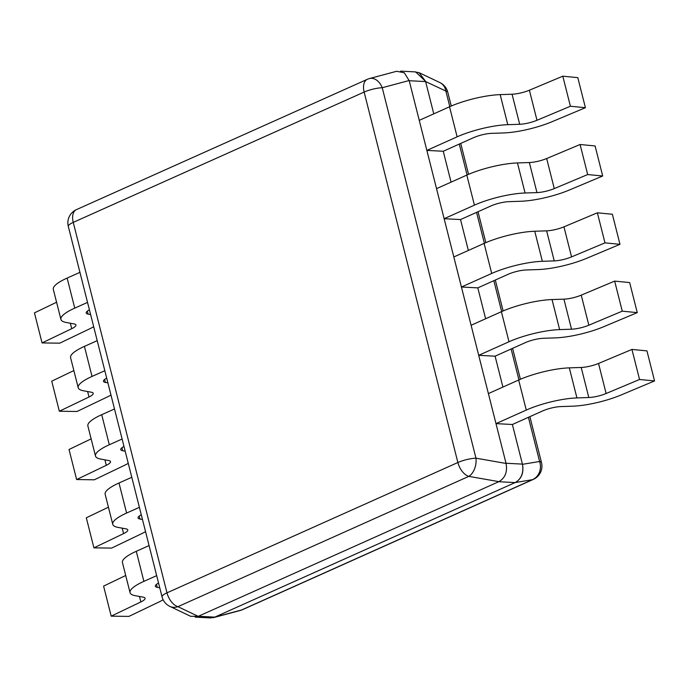 <?xml version="1.0" encoding="UTF-8"?>
<svg xmlns="http://www.w3.org/2000/svg" width="689" height="689" viewBox="0 0 689 689"><rect width="100%" height="100%" fill="white"/><g stroke="black" fill="none" stroke-linecap="round" stroke-linejoin="round"><path stroke-width="1.03" d="M409.223 80.725L506.07 463.464L475.97 458.176A14.486 8.897 100 0 1 468.804 476.366A14.486 8.475 -114.1 0 1 457.875 462.517A14.486 3.367 -14.2 0 1 475.97 458.176L382.231 87.727A14.486 10.051 75 0 0 369.493 78.546L396.657 71.277L404.322 72.793L409.223 80.725L425.613 81.578L433.777 113.831M506.07 463.464C507.56 471.939 505.175 478.002 498.905 481.645L198.208 616.345L190.681 616.311L169.856 606.38A14.486 11.799 115.5 0 0 177.917 606.673L468.804 476.366L498.905 481.645M209.198 617.869L214.606 617.206L210.55 617.938M400.602 71.131L415.648 71.914L425.569 81.371L419.127 72.689L414.589 71.863M512.383 424.493L495.994 423.632L488.389 393.583L518.671 380.018A40.573 9.439 -14.2 0 1 569.321 367.866L576.926 397.923L588.811 397.519A14.486 3.367 -14.2 0 0 606.131 393.514L639.547 379.484L654.55 380.939L621.134 394.969A40.573 9.439 165.8 0 1 572.645 406.183L560.751 406.588A14.486 3.367 -14.2 0 0 542.665 410.928L512.383 424.493L522.469 464.317C523.821 472.714 521.435 478.777 515.303 482.507C521.556 478.855 523.95 472.792 522.469 464.317L539.599 461.501A14.486 3.367 -14.2 0 1 541.494 462.595L529.875 416.656M242.485 609.679L533.372 479.372A14.486 8.475 -114.1 0 1 532.433 479.682L515.139 482.576L214.761 617.129L241.546 609.989A14.486 8.475 65.9 0 0 242.485 609.679A14.486 14.486 0 0 1 240.306 610.454A14.486 10.051 -105 0 0 241.546 609.989L532.433 479.682A14.486 12.953 -99.3 0 0 539.599 461.501L528.411 417.31M409.171 80.518L382.231 87.727A14.486 3.367 165.8 0 0 364.137 92.068A14.486 8.475 -114.1 0 1 367.323 79.321L76.436 209.628A14.486 8.475 65.9 0 0 73.249 222.375A14.486 3.367 165.8 0 0 68.306 226.405L162.044 596.855A14.486 3.367 -14.2 0 1 166.988 592.824A14.486 8.475 65.9 0 0 177.917 606.673L198.208 616.345M449.805 106.657L445.861 91.051A14.486 11.799 -64.5 0 0 439.952 82.62A14.486 14.486 0 0 1 447.755 92.145A14.486 3.367 165.8 0 0 445.861 91.051L425.613 81.578M443.251 151.253L426.853 150.4L419.248 120.342L449.529 106.778A40.573 9.439 -14.2 0 1 500.18 94.626L507.784 124.683L519.678 124.278A14.486 3.367 -14.2 0 0 536.989 120.274L570.406 106.244L585.409 107.699L552.001 121.729A40.573 9.439 165.8 0 1 503.504 132.951L491.61 133.347A14.486 3.367 -14.2 0 0 473.524 137.688L443.251 151.253L451.062 182.146M460.528 219.567L444.138 218.706L436.533 188.648L466.815 175.092A40.573 9.439 -14.2 0 1 517.465 162.94L525.07 192.989L536.955 192.593A14.486 3.367 -14.2 0 0 554.275 188.588L587.691 174.55L602.694 176.005L569.286 190.043A40.573 9.439 165.8 0 1 520.789 201.257L508.895 201.662A14.486 3.367 -14.2 0 0 490.809 206.002L460.528 219.567L468.348 250.452M477.813 287.873L461.423 287.02L453.818 256.963L484.1 243.398A40.573 9.439 -14.2 0 1 534.75 231.246L542.355 261.303L554.24 260.898A14.486 3.367 -14.2 0 0 571.56 256.894L604.976 242.864L619.979 244.319L586.572 258.349A40.573 9.439 165.8 0 1 538.075 269.563L526.181 269.967A14.486 3.367 -14.2 0 0 508.094 274.308L477.813 287.873L485.633 318.766M495.098 356.179L478.709 355.326L471.104 325.268L501.385 311.704A40.573 9.439 -14.2 0 1 552.035 299.551L559.64 329.609L571.525 329.204A14.486 3.367 -14.2 0 0 588.845 325.199L622.262 311.17L637.265 312.625L603.857 326.655A40.573 9.439 165.8 0 1 555.36 337.877L543.466 338.282A14.486 3.367 -14.2 0 0 525.38 342.614L495.098 356.179L502.918 387.072M507.784 124.683A40.573 9.439 165.8 0 0 457.134 136.835L426.853 150.4M585.409 107.699L577.804 77.642L562.801 76.186L570.406 106.244M536.989 120.274L529.385 90.216L562.801 76.186M529.385 90.216A14.486 3.367 -14.2 0 1 512.065 94.229L500.18 94.626M525.07 192.989A40.573 9.439 165.8 0 0 474.42 205.141L444.138 218.706M602.694 176.005L595.089 145.956L580.086 144.501L587.691 174.55M554.275 188.588L546.67 158.53L580.086 144.501M546.67 158.53A14.486 3.367 -14.2 0 1 529.35 162.535L517.465 162.94M542.355 261.303A40.573 9.439 165.8 0 0 491.705 273.455L461.423 287.02M619.979 244.319L612.375 214.262L597.372 212.806L604.976 242.864M571.56 256.894L563.955 226.836L597.372 212.806M563.955 226.836A14.486 3.367 -14.2 0 1 546.635 230.841L534.75 231.246M559.64 329.609A40.573 9.439 165.8 0 0 508.99 341.761L478.709 355.326M637.265 312.625L629.66 282.568L614.657 281.112L622.262 311.17M588.845 325.199L581.24 295.142L614.657 281.112M581.24 295.142A14.486 3.367 -14.2 0 1 563.921 299.155L552.035 299.551M576.926 397.923A40.573 9.439 165.8 0 0 526.275 410.076L495.994 423.632M654.55 380.939L646.945 350.882L631.942 349.426L639.547 379.484M606.131 393.514L598.526 363.456L631.942 349.426M598.526 363.456A14.486 3.367 -14.2 0 1 581.206 367.461L569.321 367.866M87.537 302.402L74.748 308.129A40.573 9.439 165.8 0 0 60.916 319.412L53.311 289.354A40.573 9.439 -14.2 0 1 67.143 278.072L79.933 272.344M56.576 302.256L34.45 312.866L42.055 342.924L59.754 343.174L89.424 328.946A40.573 9.439 -14.2 0 0 93.687 326.715M60.916 319.412A40.573 9.439 165.8 0 0 66.239 322.478L74.033 323.908A14.486 3.367 165.8 0 1 75.936 325.001A14.486 3.367 165.8 0 1 71.725 328.696L42.055 342.924M90.621 314.572L88.097 314.106A14.486 3.367 -14.2 0 1 86.194 313.013A14.486 3.367 -14.2 0 1 89.415 309.826M104.823 370.708L92.033 376.435A40.573 9.439 165.8 0 0 78.201 387.718L70.597 357.669A40.573 9.439 -14.2 0 1 84.428 346.386L97.218 340.65M73.861 370.57L51.735 381.172L59.34 411.23L77.039 411.479L106.709 397.252A40.573 9.439 -14.2 0 0 110.972 395.021M78.201 387.718A40.573 9.439 165.8 0 0 83.524 390.792L91.318 392.213A14.486 3.367 165.8 0 1 93.222 393.316A14.486 3.367 165.8 0 1 89.01 397.002L59.34 411.23M107.897 382.877L105.383 382.421A14.486 3.367 -14.2 0 1 103.479 381.318A14.486 3.367 -14.2 0 1 106.7 378.132M122.108 439.014L109.318 444.749A40.573 9.439 165.8 0 0 95.487 456.032L87.873 425.974A40.573 9.439 -14.2 0 1 101.714 414.692L114.503 408.965M91.146 438.876L69.021 449.486L76.625 479.544L94.324 479.794L123.994 465.566A40.573 9.439 -14.2 0 0 128.257 463.335M95.487 456.032A40.573 9.439 165.8 0 0 100.809 459.098L108.604 460.528A14.486 3.367 165.8 0 1 110.507 461.621A14.486 3.367 165.8 0 1 106.295 465.316L76.625 479.544M125.183 451.192L122.668 450.727A14.486 3.367 -14.2 0 1 120.764 449.633A14.486 3.367 -14.2 0 1 123.986 446.446M139.393 507.328L126.604 513.055A40.573 9.439 165.8 0 0 112.763 524.338L105.159 494.28A40.573 9.439 -14.2 0 1 118.999 482.998L131.788 477.27M108.431 507.182L86.306 517.792L93.911 547.85L111.609 548.099L141.279 533.872A40.573 9.439 -14.2 0 0 145.543 531.641M112.763 524.338A40.573 9.439 165.8 0 0 118.095 527.404L125.889 528.833A14.486 3.367 165.8 0 1 127.792 529.927A14.486 3.367 165.8 0 1 123.581 533.622L93.911 547.85M142.468 519.497L139.953 519.032A14.486 3.367 -14.2 0 1 138.05 517.939A14.486 3.367 -14.2 0 1 141.271 514.752M156.679 575.634L143.889 581.361A40.573 9.439 165.8 0 0 130.049 592.643L122.444 562.594A40.573 9.439 -14.2 0 1 136.284 551.312L149.074 545.576M125.708 575.496L103.591 586.106L111.196 616.155L128.895 616.405L158.565 602.186A40.573 9.439 -14.2 0 0 163.129 599.774M130.049 592.643A40.573 9.439 165.8 0 0 135.38 595.718L143.174 597.148A14.486 3.367 165.8 0 1 145.078 598.241A14.486 3.367 165.8 0 1 140.866 601.936L111.196 616.155M159.753 587.803L157.238 587.347A14.486 3.367 -14.2 0 1 155.335 586.253A14.486 3.367 -14.2 0 1 158.556 583.058M198.372 616.276L214.761 617.129M498.75 481.723L515.139 482.576M166.988 592.824L457.875 462.517L364.137 92.068L73.249 222.375L166.988 592.824M459.279 144.07L467.09 174.963M476.564 212.384L484.376 243.277M493.841 280.69L501.661 311.583M511.126 349.004L518.946 379.889M506.019 463.258L522.408 464.11M449.529 106.778L457.134 136.835M519.678 124.278L512.065 94.229M466.815 175.092L474.42 205.141M536.955 192.593L529.35 162.535M484.1 243.398L491.705 273.455M554.24 260.898L546.635 230.841M501.385 311.704L508.99 341.761M571.525 329.204L563.921 299.155M518.671 380.018L526.275 410.076M588.811 397.519L581.206 367.461M74.748 308.129L67.143 278.072M87.348 311.144L88.097 314.106M70.338 323.227L71.725 328.696M92.033 376.435L84.428 346.386M104.633 379.458L105.383 382.421M87.624 391.541L89.01 397.002M109.318 444.749L101.714 414.692M121.919 447.764L122.668 450.727M104.909 459.847L106.295 465.316M126.604 513.055L118.999 482.998M139.204 516.07L139.953 519.032M122.194 528.162L123.581 533.622M143.889 581.361L136.284 551.312M156.489 584.384L157.238 587.347M139.479 596.467L140.866 601.936M195.22 617.137L210.558 617.938M162.044 596.855A14.486 14.486 0 0 0 169.856 606.38M369.493 78.546A14.486 14.486 0 0 0 367.323 79.321M439.952 82.62L419.127 72.689M447.755 92.145L451.269 106.02M460.734 143.424L468.554 174.326M478.02 211.73L485.84 242.64M495.305 280.035L503.125 310.946M512.59 348.35L520.41 379.251M533.372 479.372A14.486 14.486 0 0 0 541.494 462.595M240.306 610.454L213.151 617.723M76.436 209.628A14.486 14.486 0 0 0 68.306 226.405"/></g></svg>
